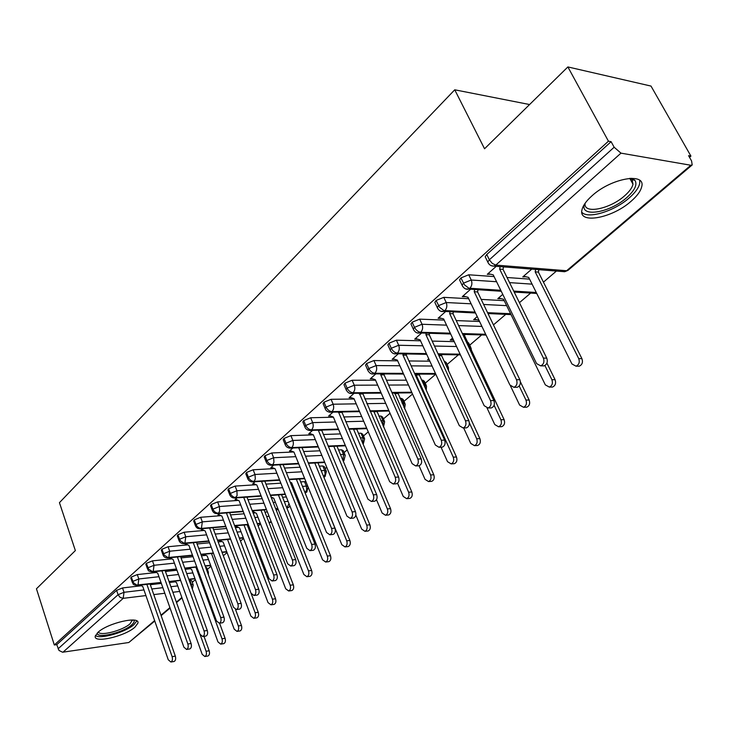 <?xml version="1.0" encoding="UTF-8"?>
<svg xmlns="http://www.w3.org/2000/svg" width="729" height="729" viewBox="0 0 729 729"><rect width="100%" height="100%" fill="white"/><g stroke="black" fill="none" stroke-linecap="round" stroke-linejoin="round"><path stroke-width="1.09" d="M98.005 632.298C107.892 622.894 140.424 615.577 137.89 623.177L134.956 627.159C125.005 636.371 93.121 643.689 95.28 636.107L98.005 632.298M591.912 195.882C611.066 178.113 646.204 171.98 641.675 186.843C640.6 191.253 637.073 196.065 631.086 201.268C611.986 218.427 577.969 224.578 581.979 209.779C582.927 205.605 586.244 200.976 591.912 195.882M154.776 621.035L128.833 642.504L62.594 652.227L59.003 650.459L56.771 644.646L54.32 644.992L36.45 588.786L75.36 550.577L59.441 502.664L454.741 89.804L484.548 148.762L567.873 66.94L651.006 86.077L690.928 156.097L688.577 155.678L691.566 160.927L692.204 164.936L690.846 165.255L620.971 153.145L495.811 265.092L566.633 270.732L690.846 165.255M192.274 582.289L195.354 579.655M207.373 569.385L210.991 566.287M223.32 555.753L227.056 552.555M240.479 541.091L243.577 538.439M258.148 525.992L260.554 523.932M276.337 510.437L278.022 508.997M295.081 494.417L295.947 493.679M325.262 468.629L326.774 467.335M344.079 452.545L347.195 449.884M363.461 435.978L368.263 431.869M383.427 418.92L390.033 413.261M404.003 401.324L412.523 394.043M425.226 383.19L435.778 374.168L414.856 374.077M447.123 364.473L458.377 354.859M469.722 345.154L481.678 334.939M493.451 324.879L505.762 314.354M519.44 302.663L530.657 293.076M543.442 282.15L556.418 271.06M689.506 157.309L690.928 156.097M529.582 104.539L454.741 89.804M485.869 258.13L485.204 256.763L486.772 254.485L611.102 141.672L608.442 141.189L567.873 66.94M486.772 254.485L489.359 259.788L614.146 147.231L611.102 141.672M614.146 147.231L620.971 153.145M54.32 644.992L608.442 141.189M490.48 274.204L487.282 274.323L496.239 266.322M531.751 269.119L522.802 276.902L525.828 276.756M190.624 584.376L191.344 584.284L189.832 580.111L189.112 580.202M175.179 581.815L169.383 582.489M161.355 583.428L150.32 584.713M141.444 585.742L122.527 587.948L124.012 592.294L143.95 589.925M189.832 580.111L191.718 580.74L193.076 584.485M56.771 644.646L116.594 590.353L122.527 587.948M205.587 567.126L206.79 567.818L208.175 571.582M130.91 578.297L131.284 577.031L137.298 574.589L138.82 578.972L158.977 576.712M190.36 568.757L185.184 569.331M176.965 570.233L165.474 571.49M156.462 572.484L137.298 574.589M145.991 564.674L146.374 563.335L152.47 560.856L154.038 565.294L174.422 563.134M205.961 555.352L201.432 555.817M193.03 556.683L181.056 557.913M171.907 558.861L152.47 560.856M155.177 571.764L154.402 571.682M188.282 567.982L189.066 568.064M161.501 550.668L161.893 549.256L168.071 546.741L169.684 551.224L190.296 549.192M222.008 541.574L218.162 541.939M209.56 542.768L197.076 543.962M187.79 544.855L168.071 546.741M170.513 558.113L169.474 558.223L170.003 557.749M204.047 554.268L203.509 554.733L204.567 554.623M177.439 536.262L177.858 534.776L184.118 532.225L185.767 536.754L206.626 534.849M249.008 526.493L247.842 526.593M238.511 527.422L235.385 527.696M226.591 528.47L213.561 529.628M204.138 530.457L184.118 532.225M186.287 544.08L185.184 544.18L186.059 543.406M220.258 540.162L219.383 540.927L220.495 540.818M193.85 521.445L194.278 519.877L200.63 517.289L202.325 521.864L223.429 520.105M267.37 511.913L264.946 512.113M255.487 512.87L253.145 513.061M244.124 513.79L230.519 514.884M220.978 515.658L200.63 517.289M202.516 529.646L201.341 529.746L202.562 528.662M236.925 525.664L235.686 526.73L236.87 526.63M210.736 506.19L211.182 504.541L217.625 501.916L219.365 506.537L240.725 504.933M286.333 496.95L282.551 497.224M272.983 497.916L271.452 498.025M262.203 498.691L247.988 499.72M238.328 500.422L217.625 501.916M219.201 514.802L217.962 514.902L219.557 513.48M252.781 512.123L253.71 512.05M254.066 510.747L252.708 511.931M302.471 486.389L306.335 486.134L304.522 481.669L306.052 481.942M306.28 482.498L307.838 486.38M228.122 490.489L228.587 488.749L235.13 486.088L236.916 490.754L258.54 489.314M304.522 481.669L300.667 481.915M290.999 482.525L290.333 482.571M280.847 483.172L265.976 484.12M256.216 484.749L235.13 486.088M236.387 499.529L235.066 499.629L237.053 497.852M271.698 495.401L270.741 496.23M321.188 470.688L324.66 470.487L322.801 465.977L324.533 466.879L326.127 470.734M246.028 474.324L246.511 472.474L253.154 469.777L254.995 474.488L276.892 473.23M322.801 465.977L319.329 466.168M300.084 467.216L284.52 468.064M274.678 468.601L253.154 469.777M254.093 483.81L252.671 483.901L255.077 481.751M289.86 479.6L289.331 480.065M340.47 454.522L343.532 454.377L341.619 449.82L343.332 450.759L344.954 454.623M264.49 457.657L264.199 456.919L265.001 455.707L271.735 452.973L273.639 457.73L295.81 456.664M341.619 449.82L338.557 449.957M319.949 450.795L303.638 451.533M293.741 451.98L271.735 452.973M272.336 467.617L270.805 467.699L273.657 465.157M360.345 437.883L362.969 437.783L361.001 433.19L362.678 434.165L364.336 438.038M283.526 440.48L283.207 439.687L284.055 438.411L290.898 435.641L292.848 440.453L315.32 439.596M361.001 433.19L358.386 433.281M340.461 433.91L323.357 434.502M313.352 434.858L290.898 435.641M291.144 450.932L289.495 451.005L292.803 448.053M380.857 420.751L382.989 420.697L380.966 416.049L382.616 417.07L384.311 420.943M303.173 422.765L302.827 421.927L303.711 420.578L310.663 417.753L312.677 422.62L335.449 422M380.966 416.049L378.834 416.104M361.675 416.514L343.714 416.952M333.426 417.207L310.663 417.753M310.545 433.737L308.759 433.801L312.559 430.402M402.016 403.101L403.629 403.082L401.542 398.38L403.173 399.446L404.887 403.328M323.439 404.486L323.065 403.593L324.004 402.162L331.066 399.301L333.144 404.212L356.226 403.839M401.542 398.38L399.939 398.408M383.609 398.617L364.746 398.863M354.148 399L331.066 399.301M330.583 416.004L328.624 416.049L332.943 412.186M423.877 384.912L424.907 384.912L422.765 380.173L424.36 381.276L426.119 385.149M344.37 385.605L343.96 384.657L344.963 383.153L352.134 380.246L354.276 385.204L377.686 385.112M422.765 380.173L421.726 380.173M406.326 380.183L386.47 380.21M375.544 380.219L352.134 380.246M351.287 397.715L349.127 397.742L354.002 393.387M446.458 366.158L444.663 361.374L446.221 362.523L448.016 366.405M365.994 366.113L365.557 365.101L366.614 363.507L373.904 360.554L376.118 365.566L399.875 365.767M429.855 361.201L408.942 360.955M397.66 360.828L373.904 360.554M372.692 378.834L370.286 378.834L375.745 373.959M467.526 341.992L468.783 343.168L470.615 347.04M388.347 345.965L387.874 344.89L388.994 343.195L396.412 340.197L398.69 345.264L422.811 345.792M454.258 341.646L432.188 341.09M420.533 340.798L396.412 340.197M394.854 359.342L392.147 359.306L398.225 353.884M428.734 358.759L427.595 359.752L429.208 359.771M411.475 325.125L410.956 323.986L412.149 322.191L419.685 319.138L422.045 324.259L446.549 325.152M479.582 321.507L456.254 320.587M444.189 320.104L419.685 319.138M417.835 339.204L414.737 339.131L421.471 333.117M452.563 338.028L450.23 340.06L453.329 340.142M435.404 303.565L434.839 302.362L436.106 300.448L443.779 297.341L446.212 302.526L471.125 303.811M504.222 300.667L481.195 299.4M468.692 298.717L443.779 297.341M445.528 311.629L438.102 318.263L441.519 318.354M477.222 316.568L473.622 319.703L476.912 319.767M460.19 281.248L459.571 279.963L460.919 277.931L468.729 274.778L471.244 280.009L496.586 281.731M529.582 279.125L507.047 277.512M494.071 276.583L468.729 274.778M470.433 289.377L462.268 296.676L465.804 296.712M502.755 294.352L497.798 298.662L501.197 298.68M500.768 290.279L468.847 288.183L464.437 284.82L460.919 277.931M536.252 292.493L513.735 291.09M475.08 312.094L443.87 310.536L439.514 307.255L436.106 300.448M510.592 313.725L487.573 312.668M450.303 333.18L420.697 332.269C418.145 331.905 416.077 330.255 414.491 327.321L412.149 322.191M485.678 334.274L462.359 333.554M426.383 353.601L397.387 353.118C394.845 352.781 392.803 351.168 391.263 348.271L388.994 343.195M460.099 354.166L438.029 353.793M403.274 373.366L374.861 373.266C372.328 372.975 370.305 371.389 368.81 368.528L366.614 363.507M435.468 373.476L414.546 373.403M380.93 392.503L353.064 392.758C350.54 392.494 348.553 390.954 347.095 388.12L344.963 383.153M411.712 392.229L391.856 392.412M359.324 411.056L331.977 411.621C329.462 411.393 327.494 409.88 326.073 407.083L324.004 402.162M388.794 410.445L369.922 410.837M338.411 429.035L311.547 429.891C309.041 429.691 307.1 428.205 305.715 425.444L303.711 420.578M366.66 428.133L348.708 428.707M318.154 446.476L291.764 447.588C289.267 447.415 287.344 445.966 285.996 443.232L284.055 438.411M345.273 445.328L328.168 446.048M362.75 443.514L362.969 437.783L364.646 438.758L363.261 444.107M298.535 463.389L272.582 464.747C270.104 464.601 268.199 463.17 266.887 460.473L265.001 455.707M324.587 462.031L308.267 462.879M342.985 460.537L343.532 454.377L345.236 455.306L343.96 460.473L343.168 460.965M279.508 479.81L253.984 481.386C251.514 481.258 249.637 479.864 248.352 477.194L246.511 472.474M304.567 478.27L288.994 479.226M323.767 476.957L325.098 474.05L324.66 470.487L326.392 471.371L325.125 476.456L323.813 477.076M261.055 495.756L235.932 497.524C233.48 497.424 231.622 496.057 230.364 493.415L228.587 488.749M308.085 486.954L306.827 491.993L305.004 492.649M295.865 493.296L294.671 493.387M285.176 494.052L270.295 495.1M243.149 511.239L218.408 513.198C215.966 513.116 214.135 511.767 212.914 509.161L211.182 504.541M289.923 505.981L288.93 507.184L286.743 507.794M277.831 508.505L275.644 508.669M266.395 509.407L252.161 510.528M225.762 526.292L201.404 528.407C198.971 528.352 197.158 527.031 195.964 524.452L194.278 519.877M271.343 522.073L269.01 522.52M260.308 523.285L257.2 523.55M248.179 524.333L234.565 525.527M208.877 540.918L183.981 543.169L180.218 540.681L177.858 534.776M252.945 536.744L251.778 536.854M243.276 537.656L239.322 538.029M230.51 538.868L217.47 540.107M192.474 555.143L167.925 557.539L164.207 555.106L161.893 549.256M226.719 551.653L221.971 552.135M213.369 553.01L200.867 554.286M176.518 568.985L152.315 571.518L148.634 569.121L146.374 563.335M210.617 565.267L205.122 565.868M196.721 566.779L184.729 568.091M161.009 582.453L136.678 585.032L133.48 582.763L131.284 577.031M194.944 578.525L188.765 579.236M180.546 580.193L169.046 581.523M488.047 273.639L493.223 274.842L536.58 363.58L540.672 365.849C543.688 364.436 544.599 361.848 543.406 358.094L546.759 358.149C547.962 361.894 547.051 364.473 544.025 365.876L542.494 365.867M503.484 266.896L503.037 269.375L546.759 358.149M500.112 266.632L499.666 269.11L543.406 358.094M499.666 269.11L503.037 269.375M523.568 276.236L528.735 277.421L571.937 363.962L576.001 366.177C579.017 364.801 579.929 362.277 578.735 358.622L581.924 358.668C583.118 362.322 582.207 364.828 579.191 366.204L577.669 366.186M578.735 358.622L535.177 271.844L535.615 269.429M581.924 358.668L538.385 272.09L538.822 269.675M538.385 272.09L535.177 271.844M463.006 296.01L468 297.268L509.917 385.021L513.899 387.299C516.788 385.933 517.654 383.408 516.496 379.736L519.859 379.727C521.016 383.399 520.151 385.914 517.262 387.272L515.886 387.281M477.969 289.841L477.595 291.937L519.859 379.727M474.597 289.632L474.224 291.737L516.496 379.736M474.224 291.737L477.595 291.937M438.812 317.625L443.642 318.928L484.184 405.716L488.066 407.994C490.827 406.673 491.656 404.212 490.535 400.613L493.897 400.558C495.018 404.148 494.198 406.609 491.428 407.921L490.189 407.948M453.329 311.976L453.028 313.734L493.897 400.558M449.957 311.83L449.656 313.588L490.535 400.613M449.656 313.588L453.028 313.734M415.43 338.511L420.104 339.869L459.334 425.7L463.125 427.978C465.767 426.693 466.551 424.296 465.466 420.77L468.829 420.669C469.913 424.187 469.13 426.583 466.487 427.859L465.357 427.905M429.527 333.353L429.281 334.793L468.829 420.669M426.155 333.253L425.918 334.702L465.466 420.77M425.918 334.702L429.281 334.793M392.813 358.714L397.341 360.108L435.331 445L439.022 447.287C441.555 446.039 442.303 443.688 441.255 440.234L444.617 440.097C445.665 443.542 444.918 445.884 442.385 447.123L441.364 447.178M406.518 354.012L406.326 355.16L444.617 440.097M403.155 353.957L402.964 355.114L441.255 440.234M402.964 355.114L406.326 355.16M498.536 298.024L503.529 299.255L545.319 384.866L549.292 387.081C552.172 385.75 553.038 383.29 551.889 379.709L555.079 379.7C556.236 383.281 555.37 385.732 552.491 387.063L551.115 387.063M551.889 379.709L544.928 365.53M555.079 379.7L546.923 363.115M510.5 385.969L519.613 405.051L523.495 407.265C526.247 405.98 527.076 403.574 525.955 400.066L529.163 400.021C530.275 403.52 529.454 405.916 526.693 407.201L525.445 407.229M525.955 400.066L519.203 386.006M474.333 319.083L479.017 320.323M529.163 400.021L520.415 381.85M488.512 314.609L488.694 313.579M487.063 408.058L494.772 424.551L498.554 426.775C501.206 425.526 501.989 423.175 500.905 419.74L504.113 419.649C505.188 423.075 504.404 425.417 501.762 426.665L500.632 426.711M500.905 419.74L494.098 405.251M450.923 339.459L453.584 340.215M504.113 419.649L464.628 335.832L464.874 334.429M464.628 335.832L463.416 335.796M463.671 427.959L470.761 443.414L474.451 445.647C476.985 444.426 477.732 442.129 476.684 438.758L479.892 438.63C480.93 441.993 480.183 444.28 477.65 445.492L476.629 445.537M476.684 438.758L469.367 422.856M428.26 359.169L429.035 359.406M479.892 438.63L441.637 355.706L441.829 354.586M441.637 355.706L438.894 355.67M631.642 178.259L634.895 180.282C637.574 184.528 634.859 190.305 626.73 197.623C609.891 212.859 579.856 217.853 584.366 204.366M585.141 203.218C583.009 214.444 609.726 209.278 624.616 195.8C629.373 191.636 632.171 187.781 633.009 184.246L632.125 179.726L630.248 178.304M581.806 212.267C587.811 219.338 614.155 211.31 629.173 197.96C635.114 192.784 638.604 188 639.661 183.599L639.716 180.364M133.844 620.097C134.692 621.29 133.954 622.903 131.639 624.935C123.283 632.708 96.465 639.078 97.276 632.982M98.388 631.97C99.919 636.472 122.837 630.512 130.044 623.805L132.368 619.996M95.444 635.542C99.982 639.588 125.67 632.243 133.963 624.616L136.806 620.953M370.933 378.26L375.317 379.691L412.131 463.662L415.721 465.949C418.154 464.738 418.865 462.441 417.854 459.051L421.216 458.878C422.228 462.259 421.517 464.546 419.084 465.749L418.154 465.804M384.256 373.986L384.11 374.87L421.216 458.878M380.902 373.977L380.757 374.861L417.854 459.051M380.757 374.861L384.11 374.87M441.018 447.187L447.515 461.667L451.123 463.89C453.556 462.715 454.267 460.473 453.256 457.156L456.463 456.992C457.475 460.291 456.755 462.532 454.322 463.708L453.392 463.762M453.256 457.156L416.168 374.943L416.314 374.077M456.463 456.992L419.366 374.952L419.512 374.086M419.366 374.952L416.168 374.943M349.747 397.177L353.993 398.654L389.678 481.714L393.186 483.992C395.528 482.826 396.202 480.575 395.227 477.249L398.581 477.039C399.556 480.356 398.881 482.598 396.54 483.764L395.701 483.819M362.714 393.305L398.581 477.039M359.361 393.332L395.227 477.249M359.26 393.97L362.614 393.933M329.235 415.512L333.344 417.015L367.954 499.174L371.38 501.461C373.622 500.331 374.269 498.126 373.321 494.863L376.665 494.608C377.622 497.871 376.975 500.067 374.724 501.197L373.959 501.26M341.855 412.003L376.665 494.608M338.511 412.076L373.321 494.863M338.447 412.477L341.792 412.404M309.342 433.272L313.342 434.812L346.922 516.096L350.266 518.374C352.417 517.271 353.036 515.121 352.116 511.913L355.46 511.63C356.381 514.829 355.761 516.979 353.601 518.082L352.9 518.146M321.644 430.11L355.46 511.63M318.309 430.219L352.116 511.913M318.281 430.411L321.617 430.301M419.047 465.749L425.025 479.336L428.543 481.559C430.875 480.411 431.559 478.215 430.584 474.971L433.782 474.761C434.757 478.005 434.083 480.192 431.741 481.34L430.894 481.395M430.584 474.971L394.708 393.004M433.782 474.761L397.906 392.967M397.806 393.596L394.599 393.624M397.542 483.254L403.237 496.44L406.673 498.672C408.923 497.552 409.57 495.401 408.623 492.212L411.821 491.975C412.769 495.155 412.113 497.306 409.862 498.417L409.097 498.472M408.623 492.212L373.767 411.329M411.821 491.975L376.966 411.256M376.902 411.657L373.704 411.73M376.492 499.72L382.133 513.016L385.477 515.248C387.646 514.164 388.265 512.059 387.345 508.924L390.534 508.651C391.455 511.776 390.835 513.881 388.666 514.966L387.965 515.02M387.345 508.924L353.474 429.089M390.534 508.651L356.663 428.98M356.636 429.171L353.447 429.281M290.069 450.495L293.942 452.062L326.546 532.48L329.809 534.758C331.877 533.692 332.47 531.578 331.586 528.434L334.912 528.115C335.805 531.259 335.212 533.364 333.135 534.439L332.497 534.494M302.052 447.652L334.912 528.115M298.735 447.797L331.586 528.434M355.834 515.075L361.666 529.09L364.928 531.313C367.015 530.265 367.616 528.197 366.723 525.117L369.904 524.816C370.797 527.887 370.204 529.956 368.118 531.004L367.48 531.067M366.723 525.117L333.791 446.303M369.904 524.816L336.971 446.166M271.361 467.207L275.125 468.793L306.8 548.363L309.98 550.641C311.976 549.602 312.541 547.534 311.675 544.435L315.001 544.098C315.857 547.178 315.293 549.247 313.297 550.286L312.714 550.349M283.153 464.655L315.001 544.098M279.845 464.829L311.675 544.435M309.88 466.815L341.81 544.681L345.008 546.905C347.013 545.875 347.587 543.852 346.722 540.827L349.893 540.499C350.758 543.515 350.193 545.538 348.18 546.568L347.596 546.632M346.722 540.827L314.791 462.997M349.893 540.499L317.962 462.833M253.209 483.418L256.863 485.031L287.645 563.763L290.743 566.041C292.675 565.03 293.213 562.998 292.375 559.954L295.682 559.59C296.521 562.624 295.983 564.647 294.051 565.658L293.523 565.722M264.809 481.149L295.682 559.59M261.511 481.35L292.375 559.954M290.169 482.17L291.655 482.808L322.546 559.808L325.672 562.032C327.603 561.029 328.15 559.043 327.312 556.072L330.483 555.717C331.321 558.687 330.775 560.665 328.834 561.667L328.296 561.722M327.312 556.072L296.329 479.199M330.483 555.717L299.491 478.999M235.585 499.165L239.139 500.796L269.065 578.708L272.09 580.977C273.949 579.992 274.469 578.006 273.657 575.008L276.947 574.616C277.767 577.605 277.248 579.591 275.389 580.576L274.897 580.639M246.985 497.151L276.947 574.616M243.705 497.378L273.657 575.008M271.07 497.06L273.794 498.281L303.847 574.498L306.9 576.712C308.768 575.737 309.287 573.787 308.476 570.862L311.629 570.488C312.449 573.404 311.921 575.354 310.053 576.32L309.561 576.384M308.476 570.862L278.396 494.927M311.629 570.488L281.549 494.699M218.472 514.455L221.917 516.105L251.022 593.206L253.984 595.475C255.779 594.518 256.28 592.568 255.487 589.624L258.768 589.205C259.56 592.139 259.059 594.089 257.264 595.055L256.818 595.11M229.681 512.678L258.768 589.205M226.409 512.934L255.487 589.624M252.963 511.703L256.444 513.316L285.686 588.759L288.666 590.973C290.47 590.025 290.971 588.112 290.178 585.232L293.331 584.831C294.124 587.702 293.614 589.615 291.81 590.563L291.354 590.618M290.178 585.232L260.973 510.2M293.331 584.831L264.108 509.954M201.833 529.309L205.195 530.985L233.517 607.293L236.406 609.553C238.128 608.624 238.611 606.701 237.845 603.812L241.117 603.375C241.882 606.264 241.399 608.177 239.668 609.107L239.258 609.171M212.859 527.76L241.117 603.375M209.606 528.042L237.845 603.812M236.187 526.302L239.568 527.933L268.044 602.619L270.951 604.824C272.692 603.904 273.175 602.017 272.409 599.183L275.544 598.764C276.318 601.598 275.826 603.475 274.086 604.396L273.667 604.45M272.409 599.183L244.024 525.044M275.544 598.764L247.149 524.771M185.667 543.752L188.929 545.447L216.495 620.971L219.32 623.231C220.996 622.32 221.452 620.443 220.705 617.591L223.967 617.135C224.714 619.978 224.25 621.855 222.573 622.766L222.199 622.821M196.502 542.412L223.967 617.135M193.267 542.722L220.705 617.591M219.866 540.508L223.156 542.148L250.885 616.087L253.728 618.292C255.414 617.39 255.879 615.54 255.132 612.752L258.257 612.314C259.005 615.103 258.54 616.944 256.854 617.846L256.471 617.9M255.132 612.752L227.53 539.469M258.257 612.314L251.186 593.597M169.939 557.803L173.119 559.508L199.965 634.266L202.726 636.526C204.339 635.633 204.785 633.783 204.056 630.977L207.3 630.503C208.02 633.301 207.583 635.15 205.961 636.043L205.614 636.089M180.601 556.664L207.3 630.503M177.375 556.992L204.056 630.977M203.983 554.322L207.191 555.981L234.209 629.182L236.989 631.387C238.611 630.503 239.066 628.69 238.337 625.947L241.445 625.491C242.183 628.225 241.727 630.038 240.096 630.922L239.741 630.968M238.337 625.947L211.492 553.502M241.445 625.491L235.531 609.553M154.922 571.627L157.728 573.185L183.89 647.197L186.588 649.448C188.146 648.582 188.574 646.76 187.863 643.999L191.089 643.507C191.8 646.259 191.372 648.072 189.804 648.947L189.485 648.992M165.128 570.515L191.089 643.507M161.92 570.862L187.863 643.999M188.811 567.927L191.645 569.449L217.98 641.93L220.696 644.126C222.272 643.26 222.71 641.484 221.999 638.777L225.097 638.303C225.808 641.001 225.379 642.778 223.794 643.643L223.466 643.689M221.999 638.777L195.873 567.153M225.097 638.303L219.575 623.195M140.342 585.114L142.766 586.499L168.253 659.772L170.887 662.014C172.399 661.167 172.809 659.38 172.117 656.656L175.334 656.146C176.026 658.87 175.607 660.647 174.094 661.495L173.794 661.54M150.065 583.984L175.334 656.146M146.866 584.357L172.117 656.656M174.076 581.204L176.509 582.553L202.188 654.332L204.849 656.519C206.371 655.681 206.79 653.931 206.097 651.261L209.187 650.769C209.879 653.43 209.46 655.18 207.929 656.018L207.628 656.064M206.097 651.261L200.183 634.795M209.187 650.769L203.992 636.335M485.204 256.763L487.792 262.057L489.359 259.788L492.266 263.406L495.811 265.092L493.834 266.131L564.674 271.717L568.073 270.277L692.021 165.082M128.833 642.504L154.621 620.598M160.991 615.194L169.903 607.621M176.372 602.127L181.849 597.479M179.689 591.438L172.864 592.267M164.827 593.251L153.783 594.6M145.918 595.566L123.219 598.336L63.004 652.191M58.092 648.81L118.071 594.709L116.594 590.353M123.219 598.336L120.157 597.461L118.071 594.709L124.012 592.294L123.219 598.336M509.562 282.615L532.097 284.146M459.571 279.963L462.077 285.203C463.516 288.146 465.512 289.495 468.073 289.231L469.795 288.356C471.964 285.987 472.447 283.207 471.244 280.009L463.434 283.18L462.077 285.203L462.715 286.488M491.182 265.666L493.834 266.131C490.954 266.112 488.94 264.755 487.792 262.057L488.476 263.424M567.9 270.432L564.674 271.717L562.642 271.553M483.619 304.458L506.646 305.642M458.605 325.59L481.933 326.428M434.466 346.047L456.536 346.53M411.147 365.867L432.069 366.04M388.612 385.058L408.468 384.976M366.824 403.675L385.696 403.365M345.737 421.717L363.689 421.225M325.325 439.213L342.43 438.566M305.542 456.199L321.853 455.415M286.369 472.684L301.943 471.791M267.78 488.694L282.652 487.71M292.138 487.081L293.331 486.999M249.737 504.249L263.962 503.183M273.211 502.491L275.389 502.327M284.31 501.652L288.092 501.37M232.223 519.367L245.837 518.237M254.858 517.49L257.957 517.226M266.659 516.506L269.092 516.296M215.219 534.065L228.25 532.881M237.053 532.079L241.007 531.723M249.518 530.949L250.676 530.84M198.689 548.363L211.182 547.133M219.784 546.285L224.532 545.821M182.633 562.269L194.607 561.011M203.008 560.118L208.503 559.544M167.005 575.81L178.505 574.516M186.724 573.595L192.903 572.903M151.814 588.986L162.849 587.674M170.887 586.717L177.712 585.906M434.839 302.362L437.263 307.538C438.721 310.49 440.699 311.821 443.196 311.52L444.818 310.7C446.913 308.403 447.378 305.679 446.212 302.526L438.53 305.633L437.263 307.538L437.847 308.75M501.251 291.272L465.676 288.875M410.956 323.986L413.297 329.116C414.765 332.069 416.733 333.372 419.175 333.044L420.697 332.269C422.72 330.046 423.166 327.376 422.045 324.259L414.491 327.321L413.297 329.116L413.835 330.255M475.508 312.987L441.036 311.247M387.874 344.89L390.143 349.966C391.628 352.909 393.569 354.203 395.965 353.838L397.387 353.118C399.346 350.959 399.784 348.344 398.69 345.264L391.263 348.271L390.143 349.966L390.635 351.041M469.804 346.831L471.062 347.997L471.39 350.193M450.686 334L417.225 332.843M365.557 365.101L367.753 370.122C369.248 373.066 371.17 374.351 373.521 373.95L374.861 373.266C376.756 371.17 377.175 368.61 376.118 365.566L368.81 368.528L367.753 370.122L368.209 371.134M448.526 370.66L448.426 367.298L446.868 366.168L447.424 368.263M426.72 354.34L394.207 353.702M343.96 384.657L346.093 389.623C347.605 392.567 349.51 393.833 351.806 393.405L353.064 392.758C354.895 390.726 355.305 388.211 354.276 385.204L347.095 388.12L346.093 389.623L346.512 390.571M426.246 390.161L426.501 386.006L424.907 384.912L425.454 388.402M403.574 374.041L371.927 373.859M323.065 403.593L325.125 408.504C325.927 410.901 327.813 412.149 330.784 412.24L331.977 411.621C333.745 409.652 334.137 407.183 333.144 404.212L326.073 407.083L325.125 408.504L325.517 409.397M404.577 408.869L405.251 404.13L403.629 403.082L403.975 407.52M381.203 393.131L350.367 393.341M302.827 421.927L304.822 426.784C305.651 429.199 307.52 430.429 310.426 430.474L311.547 429.891C313.27 427.978 313.643 425.554 312.677 422.62L305.715 425.444L304.822 426.784L305.187 427.631M383.518 426.884L384.639 421.708L382.989 420.697L383.071 425.864M359.57 411.63L329.481 412.204M283.207 439.687L285.157 444.499C286.005 446.923 287.855 448.135 290.698 448.135L291.764 447.588C293.423 445.729 293.787 443.35 292.848 440.453L285.996 443.232L285.157 444.499L285.486 445.291M338.63 429.563L309.242 430.456M264.199 456.919L266.085 461.676C266.969 464.109 268.801 465.302 271.58 465.266L273.165 464.072L273.958 462.186L273.639 457.73L266.887 460.473L266.085 461.676L266.386 462.423M318.354 446.959L289.623 448.144M245.764 473.622L247.596 478.333C248.498 480.776 250.311 481.96 253.027 481.878L254.549 480.721L255.314 478.88L254.995 474.488L248.352 477.194L247.878 479.035M298.717 463.844L270.596 465.284M227.867 489.833L229.644 494.499C230.592 496.959 232.387 498.126 235.03 497.989L237.098 495.583L236.916 490.754L230.364 493.415L229.908 495.155M307.866 486.398L306.335 486.134L306.736 489.779L305.068 492.804M279.672 480.229L252.134 481.905M210.499 505.571L212.23 510.182C213.123 512.615 214.9 513.763 217.561 513.635L218.946 512.569L219.675 510.801L219.365 506.537L212.914 509.161L212.467 510.81M288.985 503.621L286.871 508.104L288.93 507.184M261.21 496.139L234.209 498.025M193.632 520.852L195.317 525.427C196.165 527.814 197.923 528.953 200.593 528.835L201.404 528.407L202.325 521.864L195.964 524.452L195.536 526.01M271.06 521.353L269.147 522.875M243.286 511.603L216.814 513.681M177.238 535.706L178.878 540.225C179.662 542.576 181.403 543.697 184.109 543.597L184.874 543.196L185.767 536.754L179.498 539.305L179.088 540.781M225.89 526.62L199.91 528.871M161.309 550.14L162.904 554.623C163.615 556.929 165.337 558.031 168.08 557.94L168.809 557.557L169.684 551.224L163.496 553.739L163.096 555.143M208.995 541.228L183.48 543.643M253.027 536.954L252.088 537.136M145.818 564.182L147.376 568.611C148.962 570.151 146.483 571.071 152.498 571.891L153.19 571.527L154.038 565.294L147.932 567.773L147.55 569.103M192.574 555.434L167.506 557.986M130.755 577.833L132.268 582.225C133.79 583.729 131.457 584.685 137.344 585.46L138 585.114L138.82 578.972L132.796 581.423L132.432 582.69M207.136 571.336L208.339 572.019L208.357 574.652M176.618 569.258L151.969 571.937M192.328 589.105L193.221 584.904L191.344 584.284L191.718 587.41M161.1 582.708L136.852 585.515M182.013 597.917L176.527 602.573M170.057 608.059L161.145 615.631M536.735 293.45L514.218 292.065M511.02 314.6L488.002 313.552M486.061 335.076L462.742 334.365M460.446 354.886L438.375 354.531M411.985 392.84L392.129 393.022M389.04 411.001L370.168 411.402M366.887 428.652L348.927 429.235M345.473 445.802L328.369 446.531M324.769 462.478L308.458 463.334M343.195 461.029L343.86 460.564M304.731 478.68L289.158 479.646M323.886 477.24L325.025 476.556M296.02 493.679L294.817 493.761M285.331 494.435L270.45 495.483M305.123 492.932L306.718 492.084M277.968 508.851L275.781 509.024M266.532 509.762L252.307 510.883M271.352 522.082L269.138 522.848M260.435 523.613L257.328 523.878M248.307 524.67L234.692 525.855M253.045 537.009L251.897 537.155M243.395 537.966L239.431 538.339M230.628 539.178L217.588 540.417M226.828 551.935L222.072 552.418M213.479 553.302L200.976 554.578M210.717 565.531L205.223 566.132M196.821 567.053L184.829 568.365M195.035 578.771L188.857 579.491M180.637 580.448L169.137 581.778M540.672 365.849L544.025 365.876M579.191 366.204L576.001 366.177M513.899 387.299L517.262 387.272M488.066 407.994L491.428 407.921M463.125 427.978L466.487 427.859M439.022 447.287L442.385 447.123M552.491 387.063L549.292 387.081M526.693 407.201L523.495 407.265M501.762 426.665L498.554 426.775M477.65 445.492L474.451 445.647M632.125 179.726L634.895 180.282M629.774 178.332L633.009 184.246M132.149 619.987L132.368 620.616M415.721 465.949L419.084 465.749M454.322 463.708L451.123 463.89M393.186 483.992L396.54 483.764M371.38 501.461L374.724 501.197M350.266 518.374L353.601 518.082M431.741 481.34L428.543 481.559M409.862 498.417L406.673 498.672M388.666 514.966L385.477 515.248M329.809 534.758L333.135 534.439M368.118 531.004L364.928 531.313M309.98 550.641L313.297 550.286M348.18 546.568L345.008 546.905M290.743 566.041L294.051 565.658M328.834 561.667L325.672 562.032M272.09 580.977L275.389 580.576M310.053 576.32L306.9 576.712M253.984 595.475L257.264 595.055M291.81 590.563L288.666 590.973M236.406 609.553L239.668 609.107M274.086 604.396L270.951 604.824M219.32 623.231L222.573 622.766M256.854 617.846L253.728 618.292M202.726 636.526L205.961 636.043M240.096 630.922L236.989 631.387M186.588 649.448L189.804 648.947M223.794 643.643L220.696 644.126M170.887 662.014L174.094 661.495M207.929 656.018L204.849 656.519"/></g></svg>
